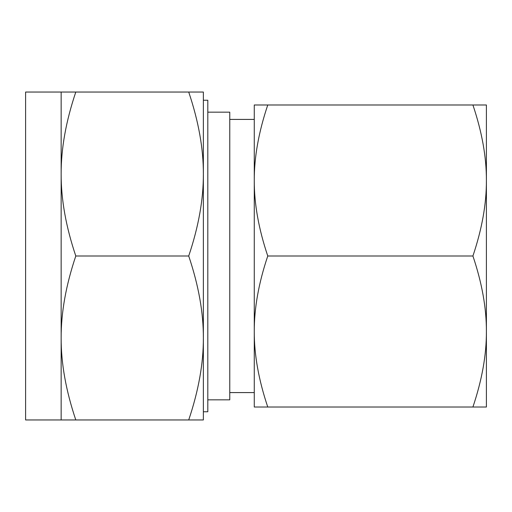 <?xml version="1.0" encoding="UTF-8"?>
<svg xmlns="http://www.w3.org/2000/svg" width="512" height="512" viewBox="0 0 512 512"><rect width="100%" height="100%" fill="white"/><g stroke="black" fill="none" stroke-linecap="round" stroke-linejoin="round"><path stroke-width="0.77" d="M267.763 104.986C258.675 132 254.176 157.171 254.272 180.493L254.272 104.986L486.4 104.986L486.4 407.014L472.915 407.014C482.003 380 486.496 354.829 486.4 331.507C486.496 308.179 482.003 283.014 472.915 256C482.003 228.986 486.496 203.814 486.4 180.493C486.496 157.171 482.003 132 472.915 104.986M267.763 407.014L254.272 407.014L254.272 180.493C254.176 203.821 258.675 228.986 267.763 256C258.675 283.014 254.176 308.186 254.272 331.507C254.176 354.829 258.675 380 267.763 407.014L472.915 407.014M267.763 256L472.915 256M207.808 399.84L229.766 399.84L229.766 112.16L207.808 112.16M203.36 100.243L207.808 100.243L207.808 411.757L203.36 411.757M61.152 92.045L25.6 92.045L25.6 419.955L61.152 419.955L61.152 92.045L75.795 92.045C65.926 121.376 61.05 148.698 61.152 174.022C61.05 199.347 65.926 226.669 75.795 256C65.926 285.331 61.05 312.653 61.152 337.978C61.05 363.302 65.926 390.624 75.795 419.955L61.152 419.955M188.717 92.045L203.36 92.045L203.36 419.955L188.717 419.955C198.586 390.624 203.469 363.302 203.36 337.978C203.469 312.653 198.586 285.331 188.717 256C198.586 226.669 203.469 199.347 203.36 174.022C203.469 148.698 198.586 121.376 188.717 92.045L75.795 92.045M188.717 419.955L75.795 419.955M188.717 256L75.795 256M254.272 119.418L229.766 119.418M254.272 392.582L229.766 392.582"/></g></svg>
